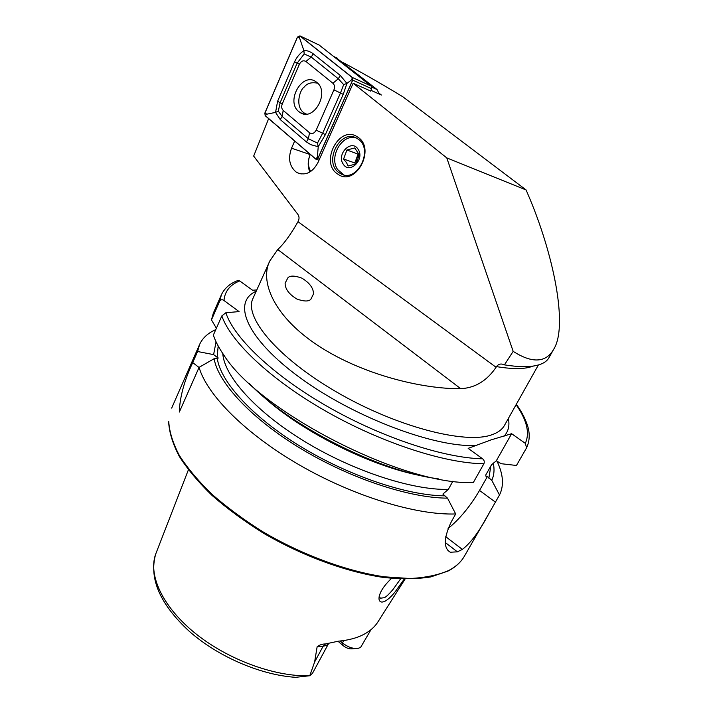 <?xml version="1.0" encoding="UTF-8"?>
<svg xmlns="http://www.w3.org/2000/svg" width="713" height="713" viewBox="0 0 713 713"><rect width="100%" height="100%" fill="white"/><g stroke="black" fill="none" stroke-linecap="round" stroke-linejoin="round"><path stroke-width="1.07" d="M379.156 596.603L380.466 598.198L384.218 597.708C385.849 597.182 388.808 594.401 393.113 589.357L400.51 578.974M404.226 579.099L395.198 591.763C391.544 596.326 388.157 599.473 385.038 601.202C381.589 602.806 379.583 602.129 379.022 599.161C378.879 593.474 383.05 586.532 391.526 578.359M294.683 141.031L291.555 148.188C287.892 158.357 289.398 166.289 296.073 171.985L297.33 172.742C305.681 175.906 312.561 172.501 317.971 162.537L353.158 83.269L446.775 157.894L513.164 351.357C523.734 358.113 532.638 360.894 539.857 359.7C545.552 358.844 550.151 355.395 553.644 349.361C568.609 325.966 553.021 252.161 527.754 193.874L526.132 189.979L402.836 96.772C381.58 83.876 361.473 72.37 342.498 62.263M513.164 351.357L504.439 364.869C518.146 367.043 528.877 367.222 536.648 365.421C542.807 363.96 546.889 361.411 548.903 357.774L553.644 349.361M339.504 172.974C322.526 162.76 340.564 127.377 357.284 138.58L357.525 138.723C374.619 148.598 357.061 183.981 340.457 173.562L339.504 172.974M357.391 136.896C339.272 124.249 319.237 162.912 337.819 174.124C355.609 187.492 376.616 148.099 357.391 136.896M325.449 643.964L323.114 646.254L326.59 645.336L328.702 643.313L312.481 673.33L309.772 675.728L314.62 662.003L317.151 646.7C319.629 644.855 322.392 643.937 325.449 643.964L338.345 641.192C348.71 640.247 357.409 637.868 364.414 634.062C370.493 630.729 375.091 626.54 378.193 621.495L405.029 579.108M452.907 481.141L448.334 489.394L442.889 494.056L447.506 498.146L455.687 513.957L451.427 521.542C443.673 537.852 443.308 548.083 450.322 552.236L457.407 551.835L462.345 549.402C470.812 542.994 479.76 530.873 489.171 513.039L499.501 495.009L491.783 480.312L487.398 476.525C486.097 476.935 485.598 476.337 485.901 474.742L491.489 464.867L496.31 460.785L501.212 463.708L516.453 465.473L526.586 447.817L525.321 443.343L511.622 433.709L491.177 439.85L468.156 448.361L482.612 458.798C484.252 460.188 484.68 461.837 483.895 463.744L473.379 482.46C404.556 486.204 258.988 411.784 223.837 355.056C218.864 347.891 215.371 341.233 213.356 335.092L221.832 315.921L225.852 312.749L239.069 311.59L223.998 300.512C224.755 291.332 229.987 284.799 239.675 280.931L237.892 280.503C230.085 283.418 224.604 288.123 221.458 294.647L219.702 301.153C220.887 299.505 222.322 299.291 223.998 300.512M455.687 513.957C416.686 515.392 354.013 496.453 299.825 465.215C245.602 433.967 206.886 394.806 199.087 367.355L214.105 358.71L218.294 358.015L217.135 357.293L218.169 345.983M215.584 330.039L214.943 330.003C207.635 333.381 202.528 338.185 199.622 344.406L197.581 351.518L192.724 362.587C184.221 380.84 179.756 397.337 179.319 412.061L199.087 367.355M155.71 554.037C148.759 578.51 160.015 604.33 189.48 631.486C218.187 656.789 260.726 675.077 295.681 677.332L309.772 675.728M287.936 277.749C290.066 275.45 294.701 275.575 301.831 278.115C309.611 282.856 313.497 288.132 313.497 293.925L310.877 299.21C308.818 301.617 304.166 301.572 296.929 299.059C289.015 294.273 285.075 288.961 285.129 283.15L287.936 277.749M268.632 118.652L253.668 156.085L297.909 214.435C299.237 216.387 299.38 218.588 298.328 221.057L298.007 221.681C290.77 234.443 284.015 243.73 277.749 249.523L269.906 260.815C259.773 279.986 272.206 315.101 317.294 345.092C362.427 375.056 423.522 389.2 460.705 388.674C475.099 387.97 486.89 380.831 496.07 367.275L496.489 366.625C498.164 364.379 500.259 363.585 502.781 364.254L504.439 364.869M379.236 93.341L381.384 95.034L370.92 90.31M353.158 83.269L370.608 91.006M446.775 157.894L526.132 189.979M310.699 171.503C307.873 166.387 307.704 160.746 310.191 154.569C307.659 160.701 307.553 166.512 309.879 172.02M343.764 640.55L342.463 642.939C347.917 647.199 353.176 648.999 358.229 648.34L360.626 647.368L369.566 632.137M340.172 641.014L342.463 642.939L343.14 645.613C346.349 648.126 349.45 649.187 352.445 648.794L355.778 648.536M343.14 645.613L337.953 641.228M438.201 478.797C379.771 471.569 289.933 426.249 249.372 383.541M447.506 498.146C409.708 498.075 350.359 478.557 300.922 448.673C251.439 418.781 218.205 382.783 214.105 358.71M256.787 289.959L252.58 290.227L239.675 280.931M216.387 328.23L211.458 319.914L213.321 313.176L221.253 295.102M211.458 319.914L219.702 301.153M197.581 351.518L213.615 354.611L216.048 341.803M213.615 354.611L217.135 357.293M493.28 462.942C494.626 469.439 494.127 475.223 491.783 480.312M496.872 460.91C503.289 474.145 504.171 485.508 499.501 495.009M448.076 528.529C459.707 519.064 470.188 506.364 479.528 490.437L487.398 476.525M496.31 460.785L511.622 433.709M379.361 94.125L377.008 89.517L335.93 57.53M298.827 111.602L300.209 112.601C313.8 121.95 330.199 92.182 316.697 82.307L315.797 81.638C302.116 71.746 285.45 101.531 298.827 111.602M333.925 89.874C334.958 87.102 334.62 84.9 332.918 83.252L305.93 61.478C303.381 60.052 301.198 60.979 299.371 64.277L282.25 103.964C281.27 106.647 281.582 108.795 283.195 110.426L309.522 132.734C312.098 134.285 314.308 133.429 316.18 130.158L333.925 89.874L340.466 92.984L343.675 84.615L338.292 78.751L332.918 83.252M352.721 80.123L352.311 77.45L299.959 35.882L297.419 37.076L264.826 113.126L265.191 115.684L315.77 159.124L318.203 157.956L352.721 80.123L371.642 88.715L371.232 86.104L319.157 45.053M370.564 91.112L371.642 88.715M297.49 37.112L264.897 113.162L265.245 115.595L315.583 158.856L318.123 157.912L352.641 80.088L352.249 77.548L299.968 36.015L297.49 37.112L299.603 38.119L299.968 36.015M343.675 84.615L346.928 83.421L343.211 94.357L325.36 134.659L318.23 146.718L310.913 144.712L306.403 141.923L280.254 119.579L275.566 112.378L277.598 101.264L294.567 61.817C296.67 57.209 299.781 53.466 303.898 50.596C306.955 50.356 310.057 51.425 313.212 53.814L340.315 75.462L346.928 83.421L351.803 79.651L352.249 77.548M340.315 75.462L338.292 78.751L311.242 57.076L304.184 53.956L303.898 50.596L299.603 38.119M304.184 53.956L297.169 63.1L280.156 102.601L278.293 111.148L282.161 116.433L308.373 138.741L317.472 143.081L318.23 146.718L317.356 157.359L318.123 157.912M278.293 111.148L275.566 112.378L266.974 114.16L265.245 115.595M317.472 143.081L322.659 133.251L316.18 130.158M343.648 174.783L337.632 169.534C328.533 156.86 342.302 133.242 356.242 138.001M348.104 165.986L355.974 163.981L359.316 154.926L354.753 147.939L346.901 150.015L343.595 159.017L346.554 162.742L348.104 165.986M358.104 149.267C365.252 159.347 349.459 174.819 343.176 164.052C336.144 154.115 351.643 138.598 358.104 149.267M358.924 153.874L358.095 154.088L356.455 158.527L359.192 154.552M356.028 163.901L356.455 158.527L354.816 162.956L355.609 164.168M358.095 154.088L346.901 150.015M354.816 162.956L343.595 159.017M317.686 83.198C311.563 81.986 307.08 83.261 304.237 87.022C299.62 89.802 294.603 107.28 304.603 113.26L306.421 114.071M488.307 514.545L464.502 556.015C461.177 561.906 455.874 566.746 448.602 570.552C438.192 575.07 425.322 577.726 410.002 578.51L384.289 576.808C347.124 571.354 302.98 555.213 263.694 532.29C244.621 520.374 227.483 507.799 212.278 494.572C198.517 481.248 187.546 468.218 179.355 455.473C172.876 443.147 169.346 431.855 168.758 421.588L168.651 422.105C169.275 432.613 172.831 444.047 179.319 456.418C187.501 469.181 198.437 482.202 212.126 495.49C227.251 508.681 244.301 521.212 263.275 533.083C302.348 555.917 346.286 571.986 383.353 577.423C401.223 579.277 417.034 579.116 430.786 576.924L447.96 571.095M508.36 418.469C509.822 425.634 508.369 431.57 504.02 436.267M538.395 364.976L504.501 425.34C502.157 429.591 497.808 432.773 491.471 434.903C464.787 444.44 396.054 426.615 336.741 392.114C277.304 357.712 243.445 316.741 253.026 298.31L269.683 261.306M309.629 675.764C274.514 676.94 226.921 659.347 194.266 632.511C161.548 605.667 147.555 573.564 156.156 552.887L188.384 469.84M533.547 366.01L529.206 367.347C521.346 369.174 510.437 368.933 496.489 366.625M496.07 367.275L298.007 221.681M460.705 388.674L277.749 249.523M483.895 463.744C445.179 463.423 381.829 443.023 326.402 411.499C270.949 379.967 230.691 341.768 221.832 315.921M482.612 458.798C444.181 458.103 381.598 437.577 327.258 406.392C272.892 375.207 233.891 337.784 225.852 312.749M444.431 495.847C406.909 495.446 348.416 475.812 300.244 446.276C252.028 416.722 220.299 381.5 217.26 358.274M476.694 445.473C435.991 447.987 355.199 417.889 300.913 378.371C246.35 338.907 231.44 301.973 256.217 291.225M516.105 404.681C526.907 420.144 529.982 433.032 525.321 443.343M421.864 475.838C370.395 466.4 299.656 430.714 261.466 394.913M448.334 489.394C412.212 490.268 353.104 471.061 304.38 441.329C255.593 411.597 224.149 376.036 222.768 353.496M491.56 464.76L485.901 474.742M490.847 466.026L488.86 478.191M457.407 551.835L445.313 542.548M462.345 549.402L445.723 536.684M495.419 502.13L479.528 490.437M192.724 362.587L199.034 367.471M314.62 662.003L323.114 646.254L317.151 646.7M310.592 154.712L291.555 148.188M371.838 87.164L377.008 89.517M337.597 58.386L334.058 56.719M371.232 86.104L352.311 77.45M319.763 158.491L318.203 157.956M319.593 45.275L300.021 35.926M351.803 79.651L352.641 80.088M317.356 157.359L315.583 158.856M266.974 114.16L264.897 113.162M325.36 134.659L322.659 133.251L340.466 92.984L343.211 94.357M306.403 141.923L308.373 138.741L309.522 132.734M280.254 119.579L282.161 116.433L283.195 110.426M277.598 101.264L282.25 103.964M294.567 61.817L299.371 64.277M313.212 53.814L311.242 57.076L305.93 61.478M301.216 173.972L297.33 172.742M199.399 344.905L171.673 408.094M285.129 284.175L285.129 283.15M526.586 447.817C529.928 440.554 530.08 432.657 527.032 424.128C524.599 417.346 521.034 410.724 516.337 404.271M464.502 556.015C461.017 562.12 455.589 567.111 448.219 570.961M450.322 552.236L447.835 550.32M379.601 597.485L380.466 598.198M369.049 633.091L370.903 629.739M379.022 599.161L379.004 597.708M340.457 173.562L342.605 174.266M337.347 58.208L333.853 56.55M303.551 113.893L300.209 112.601M318.996 160.22L316.233 159.275M319.531 45.231L299.959 35.882"/></g></svg>
